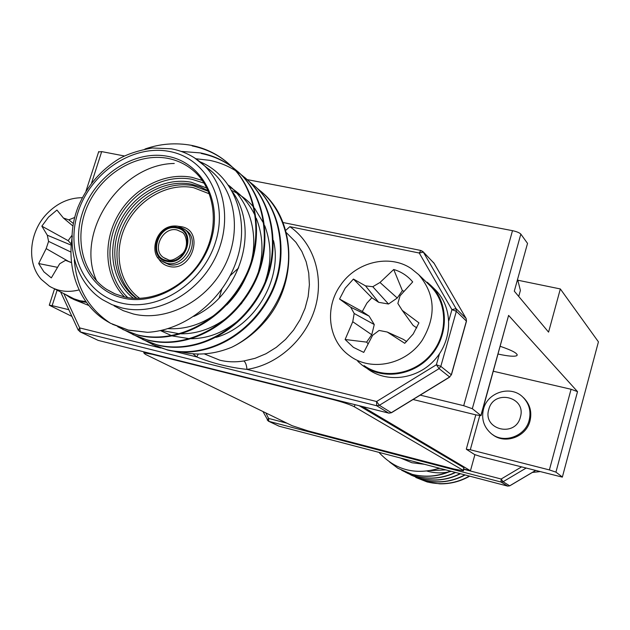 <?xml version="1.0" encoding="UTF-8"?>
<svg xmlns="http://www.w3.org/2000/svg" width="630" height="630" viewBox="0 0 630 630"><rect width="100%" height="100%" fill="white"/><g stroke="black" fill="none" stroke-linecap="round" stroke-linejoin="round"><path stroke-width="0.94" d="M474.886 454.71L470.46 470.744L362.36 406.515M463.971 469.051L470.46 470.744M500.244 346.311C512.694 350.587 518.254 353.682 516.915 355.611C514.584 356.785 508.308 356.265 498.094 354.06M523.837 398.01L522.995 397.246C529.2 403.625 531.255 411.28 529.168 420.218C525.31 436.661 503.197 444.181 490.983 433.393C483.73 426.904 481.233 418.816 483.486 409.13C487.51 392.112 511.032 384.906 522.995 397.246L523.837 398.01C530.027 404.373 532.074 412.012 529.995 420.927C526.2 437.07 504.701 444.693 492.392 434.456M57.133 290.178L52.156 305.644L49.274 305.204L71.914 316.402M52.156 305.644L68.82 309.692M479.745 415.642L470.295 449.773L466.444 449.324L474.492 454.498L480.895 456.648L562.346 477.13L598.429 341.846L562.37 477.036M481.115 415.406L508.599 315.402L577.529 391.639L555.943 472.138L562.291 476.957M555.943 472.138L549.391 469.925L470.295 449.773M420.226 395.128L463.704 405.696L512.497 230.667L247.141 179.597M512.497 230.667C516.718 231.596 519.498 232.738 520.837 234.1L472.319 408.705L481.044 415.642L475.989 414.902L413.075 399.507M472.319 408.705L463.704 405.696M520.837 234.1L527.53 243.393L514.301 291.162L548.572 332.128L560.338 288.95L598.429 341.846M98.603 151.964L101.69 151.609L91.578 183.039M124.362 155.972L101.69 151.609M560.338 288.95L517.939 280.24M493.337 371.251L571.071 389.269L549.391 469.925M577.529 391.639L571.071 389.269M453.852 468.988L463.475 470.83L463.144 470.327L354.375 406.791C350.02 404.562 342.83 402.137 332.805 399.514L152.05 354.249L143.75 352.832L145.31 354.32L292.139 425.707L308.361 430.991L453.852 468.988M463.538 470.61L463.877 467.688L359.21 405.728M114.077 305.834L123.275 310.677L133.261 313.953C165.399 321.867 204.624 302.51 223.138 268.766C241.833 235.116 236.628 193.111 212.121 171.801L208.727 169.013M248.732 181.101L254.347 185.724C282.327 210.034 289.146 261.072 268.333 297.872C246.472 337.633 203.781 358.549 166.974 349.737L156.823 346.445L147.459 341.767M252.929 184.472L254.922 186.228C282.886 210.514 289.705 261.505 268.908 298.266C247.07 337.987 204.419 358.887 167.643 350.075L152.129 344.319M74.293 259.867C76.498 287.713 88.57 308.85 110.518 323.284L106.612 321.024C80.483 305.463 66.37 271.081 72.316 236.132M144.931 149.042C160.02 143.719 175.549 142.49 191.512 145.365C206.152 148.42 218.665 154.673 229.06 164.131C257.946 189.22 264.836 242.251 243.125 280.634C220.327 322.103 176.022 344.035 138.041 335.026L127.441 331.608L117.684 326.694M110.518 323.284L128.213 330.041L147.538 332.317L128.591 330.23L112.423 324.269M181.22 151.413L200.584 152.932C212.129 155.303 222.437 159.807 231.509 166.454M192.174 145.916C206.798 148.971 219.303 155.216 229.69 164.666C258.552 189.74 265.443 242.723 243.755 281.067C220.98 322.489 176.715 344.397 138.757 335.396L122.755 329.482M231.848 166.698L237.723 171.525C266.301 196.355 273.168 248.7 251.764 286.54C229.288 327.427 185.535 349.012 147.948 340.066L137.505 336.688L127.89 331.86M195.859 158.752L209.412 160.303C218.846 162.225 227.493 165.643 235.368 170.557M232.131 166.989L238.337 172.053C266.892 196.859 273.759 249.157 252.37 286.957C229.918 327.805 186.204 349.359 148.656 340.42L132.812 334.561M240.4 173.998L246.141 178.723C274.42 203.293 281.271 254.969 260.159 292.288C237.998 332.601 194.78 353.847 157.595 344.964L147.294 341.633L137.805 336.885M244.716 177.463L246.739 179.235C275.003 203.781 281.838 255.418 260.757 292.69C238.612 332.971 195.442 354.186 158.28 345.311L142.601 339.507M201.23 153.468C212.617 155.807 222.807 160.225 231.801 166.745M235.714 170.785L240.077 173.762M204.246 353.879L219.894 360.21C227.627 362.069 235.62 362.313 243.873 360.966L255.126 358.297L266.033 353.721L276.263 347.374L285.532 339.42L293.564 330.089L300.132 319.638L305.038 308.377L308.157 296.635L309.393 284.736L308.731 273.034L306.196 261.852L301.88 251.504L295.911 242.274L286.366 232.675M147.538 332.317C185.724 330.277 224.445 299.258 237.163 258.733C250.212 218.397 233.336 175.494 199.946 161.768M216.106 337.357C254.93 326.285 282.886 278.972 273.483 240.534M181.857 352.083C198.182 355.793 214.798 354.186 231.722 347.256C244.133 341.239 255.055 332.829 264.482 322.017C298.266 284.169 296.124 221.563 262.883 193.024L260.914 191.299M448.859 320.552L451.938 309.653L419.249 253.024L289.871 226.674C313.661 243.007 324.434 276.538 315.11 308.023C305.841 339.523 277.42 364.959 246.952 369.385C229.493 367.526 212.751 363.376 196.733 356.934L192.977 353.816M289.871 226.674L285.736 230.352M198.316 354.052L196.733 356.934L174.242 351.359M439.48 353.761L436.37 364.762L439.094 368.629L440.819 366.353L451.308 374.779L466.381 321.072L456.341 311.315L440.819 366.353L436.37 364.762L376.582 401.515L376.693 405.744L80.317 331.923L98.154 340.381L388.694 413.107L376.693 405.744L379.37 405.303L391.317 412.681L449.623 376.992L439.094 368.629L379.37 405.303L376.582 401.515L246.952 369.385C246.598 365.116 245.566 362.305 243.873 360.966M256.835 188.016L262.316 192.544C282.421 210.136 293.139 243.589 286.752 274.129C281.303 303.565 259.056 333.987 231.722 347.256M209.325 169.501L210.766 170.636M96.666 280.964C74.293 232.454 120.566 164.115 174.266 163.469M232.919 192.441C260.34 231.068 239.195 295.974 193.867 316.394M228.595 185.259C248.393 200.301 258.773 232.643 251.394 260.938M247.165 274.121C242.511 285.603 235.707 295.88 226.761 304.936M216.594 313.638C201.23 324.639 184.976 329.64 167.832 328.639M229.808 187.094C241.038 193.867 249.606 203.655 255.512 216.444M256.284 218.24C262.946 235.313 263.75 252.835 258.686 270.805M251.827 287.965L241.243 303.928M228.446 316.567C213.704 328.08 197.97 333.829 181.259 333.829M179.424 333.79L161.217 330.372M126.756 297.407L126.205 296.061M231.919 190.606C240.66 194.733 247.992 200.34 253.89 207.435M254.583 208.278L264.017 223.934M264.765 225.753C271.491 243.999 271.703 262.411 265.403 280.988M240.345 318.867C225.249 331.852 208.924 338.475 191.378 338.719M189.528 338.712L172.518 335.971M171.541 335.648L160.366 330.553M401.79 470.421L412.579 474.524C425.809 477.713 438.504 476.595 450.663 471.161M389.608 462.042L397.947 468.295L412.303 474.382C425.502 477.564 438.165 476.461 450.292 471.067M469.389 476.067C456.104 483.541 442.024 485.494 427.148 481.934L415.808 477.485L427.282 481.997L439.59 483.824C450.245 484.068 460.286 481.509 469.712 476.154M411.524 475.288L423.793 480.225C438.315 483.706 452.096 481.95 465.145 474.957M409.752 474.264L423.533 480.091C438.023 483.564 451.781 481.824 464.814 474.87M407.744 473.382L420.123 478.359C434.235 481.745 447.678 480.202 460.459 473.728M407.602 473.311L419.856 478.225C433.936 481.603 447.355 480.076 460.113 473.642M405.673 472.382L416.383 476.461C430.07 479.745 443.15 478.414 455.632 472.469M403.751 471.366L416.107 476.319C429.762 479.603 442.819 478.288 455.277 472.374M409.539 474.162L411.256 475.154M405.98 472.35L407.602 473.303M424.431 464.294L411.941 462.743L400.436 458.002M439.409 468.216C415.713 475.335 395.719 470.232 379.425 452.891M427.101 471.122C433.976 473.035 440.882 473.366 447.812 472.114M448.993 471.878L451.316 471.334M430.479 470.602L445.788 469.885M438.33 468.586L439.929 468.35M366.833 368.274C386.103 383.497 417.454 379.669 435.149 359.352C453.065 339.231 453.033 307.361 435.519 289.989L434.377 288.879M357.769 361.329L361.785 364.849C381.213 380.213 412.863 376.323 430.739 355.785C448.844 335.451 448.828 303.266 431.164 285.744L427.195 282.185L426.856 282.602M73.718 299.447L88.948 305.526M65.323 294.383L70.403 297.825L75.025 299.974L81.231 301.699L86.436 302.282M488.785 409.461C482.297 429.707 515.427 437.984 520.38 417.123C526.688 396.648 493.597 388.868 488.785 409.461M532.35 472.445L539.626 471.673M363.754 352.398L353.414 347.35L345.114 339.499L352.745 321.725L354.186 313.488L350.721 307.219L339.554 299.037L345.193 288.178L353.422 279.058L365.542 285.878L372.779 286.713L379.992 282.476L393.718 269.498C401.31 271.727 407.634 275.869 412.689 281.925L400.066 295.785L397.861 303.432L402.255 310.401L418.942 322.867L413.201 334.002L404.751 343.311L387.237 332.026L379.102 330.443L372.613 335.317L363.754 352.398M350.288 356.249L348.366 354.832C328.017 339.578 324.623 307.298 340.491 285.28C356.037 261.946 389.403 253.748 411.185 268.545L418.635 274.609C435.369 294.249 436.551 316.15 422.171 340.318C406.074 364.494 371.464 371.842 350.288 356.249M364.077 365.613C383.686 379.52 414.162 374.637 431.046 354.351C448.127 334.231 447.733 303.219 430.597 286.233L429.44 285.106M387.237 332.026L403.428 339.405L406.665 341.594M404.003 291.194L402.381 290.635L397.254 298.022L388.513 304.014L378.677 302.321L371.85 297.738L366.928 303.069L362.289 311.503L369.093 316.118L374.259 324.544L371.755 334.743L366.628 342.121L345.114 339.499M366.628 342.121L368.03 343.72M416.808 327.899L413.13 325.426L402.255 310.401M402.381 290.635L393.718 269.498M371.85 297.738L353.422 279.058M362.289 311.503L339.554 299.037M378.677 302.321L365.542 285.878M388.513 304.014L372.779 286.713M397.254 298.022L379.992 282.476M371.755 334.743L352.745 321.725M374.259 324.544L354.186 313.488M369.093 316.118L350.721 307.219M71.513 262.671L65.536 260.316L59.685 263.765L51.321 277.885L43.903 271.837L38.674 263.545L46.179 248.614L48.589 241.384L47.305 235.21L41.848 226.154L48.502 217.13L56.936 210.05L63.417 218.027L68.804 219.846L74.663 217.476M79.089 289.918C68.197 292.682 58.322 291.462 49.463 286.248L41.312 279.397C26.342 263.057 29.137 232.06 46.848 213.791C57.204 203.12 69.001 197.757 82.254 197.702M53.881 288.516L73.946 298.809L79.774 300.707L85.94 301.589M71.497 262.513L65.536 260.316M57.314 267.301L38.674 263.545M71.867 235.486L68.15 240.652L71.316 244.157M68.15 240.652L41.848 226.154M72.875 225.965L63.417 218.027M73.316 223.469L68.804 219.846M68.568 261.434L46.179 248.614M70.962 252.079L48.589 241.384M71.237 245.164L47.305 235.21M517.679 279.712L520.396 290.43L518.726 296.454M508.599 315.402L480.95 415.257M463.877 467.688L463.144 470.327M354.989 404.673L354.375 406.791M166.769 260.544C147.538 257.064 158.161 223.248 176.904 228.036C196.284 231.234 185.669 265.561 166.769 260.544M167.674 259.434C170.47 261.568 175.557 259.489 182.944 253.205C189.701 244.905 185.283 233.21 181.952 232.21L177.117 229.982C162.957 226.194 151.318 249.59 163.453 257.497L167.651 259.434L164.729 258.308M166.761 263.198L161.248 260.733C148.263 254.331 155.626 222.933 178.006 226.225L184.369 229.131C199.064 239.298 184.204 268.104 166.761 263.198M177.132 227.304C157.547 222.303 146.436 257.646 166.533 261.285C186.299 266.537 197.403 230.635 177.132 227.304M178.566 226.351L181.385 226.706C205.104 230.58 192.158 272.585 169.029 266.403C163.95 265.167 160.24 262.167 157.902 257.418M162.816 261.726L168.809 264.498C186.212 269.396 201.025 240.668 186.362 230.525L185.102 229.643M133.45 298.25C111.951 282.019 106.494 248.504 120.196 221.311C133.749 194.048 164.43 176.928 191.181 182.227L206.892 188.11M208.168 190.827L200.112 186.748L191.386 184.196C164.989 178.944 134.694 196.111 121.692 223.177C108.518 250.173 114.668 283.13 136.458 298.376M136.978 298.384C116.172 282.5 110.967 249.929 124.33 223.555C137.545 197.103 167.359 180.542 193.347 185.716L208.373 191.307M209.396 193.843L193.544 187.669C167.966 182.558 138.592 199.088 125.882 225.264C113.014 251.362 118.771 283.342 139.718 298.352M124.59 296.958C104.997 277.436 102.399 242.802 117.794 215.649C133.095 188.441 164.469 171.974 191.89 177.329L202.293 180.44M204.112 183.157L192.095 179.306C164.942 173.974 133.859 190.583 119.117 217.736C104.249 244.826 107.675 279.058 127.796 297.588M122.937 298.006C88.436 290.036 70.135 250.197 82.325 213.255C94.02 176.203 133.253 149.625 167.556 156.303C202.025 162.414 223.146 201.789 210.963 240.597C199.308 279.507 157.248 306.542 122.937 298.006M123.953 296.809C151.192 303.857 187.386 286.737 203.813 255.599C220.539 224.461 213.924 187.693 193.441 170.698C186.023 164.359 177.471 160.248 167.785 158.366C137.6 152.554 102.966 172.762 88.389 204.018C73.6 235.179 81.207 272.806 106.651 289.383L114.936 293.824L123.953 296.809L114.88 293.808L106.651 289.383L114.077 293.446M122.023 307.96L111.927 304.644L102.627 299.746C75.064 282.413 64.134 242.605 78.033 207.065C86.719 186.448 100.367 170.376 118.983 158.847C127.488 154.027 138.6 150.405 152.334 147.995L171.21 148.79C183.007 150.98 193.323 155.933 202.167 163.635C226.942 185.196 232.155 227.784 213.145 261.962C194.331 296.234 154.555 315.937 122.023 307.96M169.1 151.397C132.387 144.317 90.499 172.738 77.978 212.334C64.937 251.803 84.42 294.454 121.346 303.054C158.067 312.267 203.191 283.319 215.673 241.597C228.706 199.986 205.986 157.87 169.1 151.397M63.843 293.619L79.679 327.915L160.619 347.981M423.328 252.11L456.026 308.613L466.074 318.433L434.015 263.159L423.328 252.11L419.249 253.024L420.832 250.472L423.328 252.11M60.653 291.989L78.167 329.97L80.317 331.923L79.679 327.915L78.27 330.207M456.026 308.613L451.938 309.653L456.341 311.315L456.026 308.613M283.091 222.532L420.832 250.472L422.895 251.535L434.133 263.371M449.741 377.063L391.616 412.634L388.694 413.107L98.154 340.381L80.034 331.829M466.192 318.662L466.428 321.387L451.403 374.874M451.308 374.779L449.623 376.992L451.308 374.779M194.339 157.76L212.121 171.801M178.258 226.296L185.07 229.619M265.805 412.902L268.585 418.415L287.028 423.226M463.901 469.311L501.149 479.02L521.38 467.003M525.948 468.177L503.087 481.737L509.678 485.817L535.39 470.586M501.047 482.037L268.805 421.328L279.09 426.203L507.678 486.1L501.047 482.037L503.087 481.737L501.149 479.02L501.047 482.037M535.453 470.61L509.804 485.801L507.678 486.1L509.733 485.84M279.232 426.242L268.577 421.249M268.805 421.328L268.585 418.415L267.23 419.99L268.805 421.328M262.962 411.524L268.293 421.116M516.915 355.611L517.198 354.595M475.815 414.863L466.318 449.088M49.274 305.204L54.542 288.855M86.003 191.111L98.729 151.562M144.049 351.871L143.75 352.832M229.044 164.115L229.674 164.658M237.707 171.518L238.321 172.037M246.133 178.715L246.732 179.219M254.331 185.716L254.914 186.212M434.054 263.214L433.59 262.6M466.113 318.481L434.117 263.316M466.483 321.198L466.168 318.575M388.93 413.17L391.443 412.745M262.308 192.536L262.875 193.016M219.122 298.1L221.728 289.414M230.139 275.68L238.644 267.915M279.224 426.242L507.685 486.108M431.164 285.744L435.519 289.989M492.912 434.802L493.826 435.472M418.635 274.609L430.597 286.233"/></g></svg>

